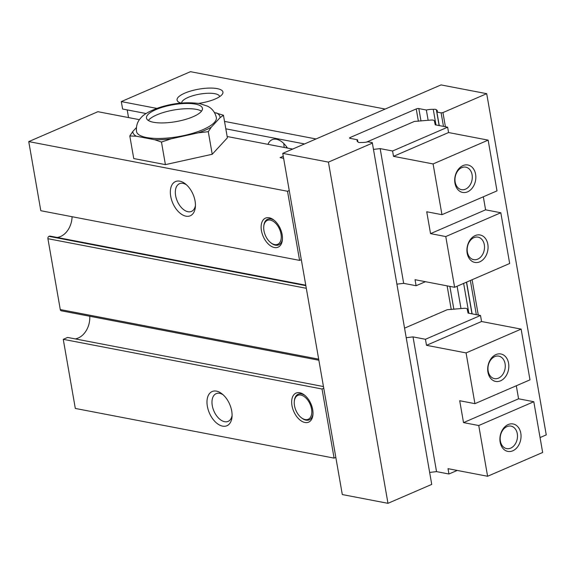 <?xml version="1.0" encoding="UTF-8"?>
<svg xmlns="http://www.w3.org/2000/svg" width="575" height="575" viewBox="0 0 575 575"><rect width="100%" height="100%" fill="white"/><g stroke="black" fill="none" stroke-linecap="round" stroke-linejoin="round"><path stroke-width="0.86" d="M214.461 112.513L223.445 115.259L220.088 117.652L211.284 127.204L208.287 131.697L198.296 132.818L171.091 138.834L161.467 142.054L165.406 164.63L133.745 158.549L129.806 135.973L132.796 131.481L136.376 127.607M208.287 131.697L212.225 154.265L165.406 164.63M223.445 115.259L227.391 137.827L212.225 154.265M161.467 142.054L154.653 139.732L136.253 136.203L129.806 135.973M292.639 149.076L227.161 136.512M139.438 119.672L97.908 111.701L28.75 141.601L287.529 191.274L289.247 190.533L282.756 153.353L441.032 84.913L486.702 93.682L546.25 434.887L540.054 437.568M283.626 158.305L280.075 157.622L283.267 156.242M431.732 484.402L372.291 142.607L431.732 484.402L387.974 503.319L342.305 494.558L335.822 457.369L334.097 458.117L75.318 408.444L63.257 339.329L67.613 337.439L323.459 386.551M89.772 316.257A19.557 14.598 -79.1 0 1 75.275 338.912M318.866 360.238L61.309 310.795A1.862 1.387 -79.1 0 1 60.282 309.558L47.919 238.697A1.862 1.387 -79.1 0 1 48.99 236.354L49.385 236.181A1.862 1.387 -79.1 0 1 50.039 236.102L305.771 285.193M72.083 216.717A19.557 14.598 -79.1 0 1 57.22 237.475M335.822 457.369L301.307 259.648L299.589 260.389L40.811 210.716L28.75 141.601M128.541 117.58L127.197 109.904M146.136 113.534L122.604 109.02L121.303 101.581L190.469 71.681L385.192 109.056M387.974 503.319L328.426 162.114L282.756 153.353M301.307 259.648L289.247 190.533M334.097 458.117L322.036 389.002L323.754 388.254M312.685 409.616A15.834 9.394 66.6 0 1 312.937 414.697A15.834 9.394 66.6 0 1 303.047 421.906A15.834 9.394 66.6 0 1 291.985 405.641A15.834 9.394 66.6 0 1 304.448 395.054A15.834 9.394 66.6 0 1 312.685 409.616M231.711 410.981A18.63 11.054 66.6 0 1 232.013 416.961A18.63 11.054 66.6 0 1 220.376 425.442A18.63 11.054 66.6 0 1 207.359 406.309A18.63 11.054 66.6 0 1 222.022 393.853A18.63 11.054 66.6 0 1 231.711 410.981M322.036 389.002L63.257 339.329M282.145 234.636A15.834 9.394 66.6 0 1 282.404 239.717A15.834 9.394 66.6 0 1 272.507 246.934A15.834 9.394 66.6 0 1 261.445 230.661A15.834 9.394 66.6 0 1 273.908 220.081A15.834 9.394 66.6 0 1 282.145 234.636M195.069 201.006A18.63 11.054 66.6 0 1 195.363 206.986A18.63 11.054 66.6 0 1 183.727 215.474A18.63 11.054 66.6 0 1 170.71 196.334A18.63 11.054 66.6 0 1 185.373 183.885A18.63 11.054 66.6 0 1 195.069 201.006M299.589 260.389L287.529 191.274M195.443 205.534A15.101 8.963 66.6 0 1 191.489 211.406A15.101 8.963 66.6 0 1 175.627 195.651A15.101 8.963 66.6 0 1 179.508 183.684A15.101 8.963 66.6 0 1 186.487 184.827M284.237 147.466A18.723 11.112 66.6 0 1 284.194 147.229A18.723 11.112 66.6 0 1 283.827 143.549M287.457 148.084A18.723 11.112 -113.4 0 0 272.147 139.682A18.723 11.112 -113.4 0 0 267.979 144.347M286.609 147.919A15.101 8.963 66.6 0 1 286.566 147.682A15.101 8.963 66.6 0 1 286.4 146.546M198.569 103.399A23.287 7.022 -9.9 0 0 222.151 94.458A23.287 7.022 -9.9 0 0 217.206 88.629A23.287 7.022 -9.9 0 0 188.011 91.892A23.287 7.022 -9.9 0 0 178.624 102.055A23.287 7.022 -9.9 0 0 181.096 103.097M316.034 138.963L224.523 121.397M156.817 108.402L121.303 101.581M304.52 143.937L225.817 128.829M219.65 96.65A19.255 5.808 -9.9 0 0 219.636 96.542A19.255 5.808 -9.9 0 0 214.892 93.703A19.255 5.808 -9.9 0 0 193.653 95.493A19.255 5.808 -9.9 0 0 181.686 103.047M328.426 162.114L372.183 143.197M372.291 142.607L368.079 141.802A9.315 2.81 170.1 0 1 361.158 142.478A3.723 1.121 170.1 0 1 358.031 141.903A3.723 1.121 170.1 0 1 358.031 141.874A9.315 2.81 170.1 0 1 357.068 140.904A9.315 2.81 170.1 0 1 357.528 139.775L350.017 138.331A1.862 0.561 170.1 0 1 349.557 138.058A1.862 0.561 170.1 0 1 350.175 137.504L416.235 108.941A1.862 0.561 170.1 0 1 418.83 108.582L426.348 110.019A9.315 2.81 170.1 0 1 433.262 109.343A3.723 1.121 170.1 0 1 436.389 109.918A9.315 2.81 170.1 0 1 437.352 110.917A9.315 2.81 170.1 0 1 436.892 112.046L441.111 112.858L442.944 112.599L486.702 93.682M436.389 109.918A3.723 1.121 170.1 0 1 436.396 109.947L439.12 125.566M471.982 313.842L466.454 282.181M472.118 313.864L466.577 282.124M439.257 125.587L436.892 112.046M468.848 313.238L463.637 283.396M435.987 124.962L433.262 109.343M461.006 308.603L457.096 286.228M428.145 120.326L426.348 110.019M357.887 141.802L357.528 139.775M476.33 314.676L470.364 280.492M443.476 126.399L441.111 112.858M478.278 315.05L472.111 279.73M445.417 126.773L442.944 112.599M263.752 226.528A13.038 7.741 66.6 0 1 271.896 220.592A13.038 7.741 66.6 0 1 281.01 233.989A13.038 7.741 66.6 0 1 270.746 242.7A13.038 7.741 66.6 0 1 263.961 230.719A13.038 7.741 66.6 0 1 263.752 226.528L263.817 225.817A13.973 8.294 66.6 0 1 274.491 220.556M282.454 238.97A13.973 8.294 66.6 0 1 271.307 243.146L270.746 242.7M232.092 415.502A15.101 8.963 66.6 0 1 228.138 421.374A15.101 8.963 66.6 0 1 212.276 405.619A15.101 8.963 66.6 0 1 216.15 393.659A15.101 8.963 66.6 0 1 223.136 394.802M294.292 401.508A13.038 7.741 66.6 0 1 302.436 395.564A13.038 7.741 66.6 0 1 311.549 408.962A13.038 7.741 66.6 0 1 301.286 417.68A13.038 7.741 66.6 0 1 294.501 405.691A13.038 7.741 66.6 0 1 294.292 401.508L294.357 400.789A13.973 8.294 66.6 0 1 305.023 395.535M312.987 413.95A13.973 8.294 66.6 0 1 301.846 418.118L301.286 417.68M132.796 131.481A44.246 13.34 -9.9 0 0 136.253 136.203M136.527 131.531A40.516 12.219 -9.9 0 0 146.51 137.511A40.516 12.219 -9.9 0 0 191.583 133.63A40.516 12.219 -9.9 0 0 216.358 117.602C214.504 109.789 209.286 107.036 207.453 106.145L199.719 103.601C186.717 101.782 173.312 103.076 159.498 107.482C149.809 110.896 143.628 114.346 140.947 117.825C139.632 119.198 135.643 123.496 136.527 131.531M220.088 117.652A44.246 13.34 -9.9 0 0 216.631 112.93M154.653 139.732A44.246 13.34 -9.9 0 0 171.091 138.834M198.296 132.818A44.246 13.34 -9.9 0 0 211.284 127.204M153.468 122.267A28.412 8.568 -9.9 0 0 185.071 119.55A28.412 8.568 -9.9 0 0 202.443 108.308A28.412 8.568 -9.9 0 0 195.45 104.118A28.412 8.568 -9.9 0 0 163.846 106.835A28.412 8.568 -9.9 0 0 146.474 118.076A28.412 8.568 -9.9 0 0 153.468 122.267M201.516 111.176A28.412 8.568 -9.9 0 0 196.362 109.365A28.412 8.568 -9.9 0 0 168.978 111.004A28.412 8.568 -9.9 0 0 148.321 120.462M455.17 182.059A11.45 8.546 -79.1 0 1 465.786 167.153A11.45 8.546 -79.1 0 1 472.089 174.743A11.45 8.546 -79.1 0 1 461.473 189.649A11.45 8.546 -79.1 0 1 455.17 182.059M475.597 174.254A13.973 10.429 -79.1 0 1 467.568 191.842A13.973 10.429 -79.1 0 1 454.954 183.181A13.973 10.429 -79.1 0 1 462.983 165.593A13.973 10.429 -79.1 0 1 475.597 174.254M433.09 163.94L393.516 156.343L448.565 132.537L488.146 140.135L433.09 163.94L441.952 214.683L426.729 211.758L430.546 233.63L485.595 209.825L500.818 212.75L445.769 236.555L454.624 287.299L415.042 279.702L416.099 285.732L403.679 283.353L396.994 284.129M488.146 140.135L497.001 190.878L441.952 214.683M366.598 142.09L414.395 121.426L430.653 120.082A4.658 1.402 170.1 0 1 434.348 120.8L435.217 124.818L447.637 127.197L392.581 151.002L393.516 156.343M392.581 151.002L380.161 148.616L403.679 283.353M445.769 236.555L430.546 233.63M483.323 196.794L485.595 209.825M500.818 212.75L509.673 263.494L454.624 287.299M447.637 127.197L448.565 132.537M380.161 148.616L373.477 149.399M425.442 281.692L416.099 285.732M487.816 244.246A13.973 10.429 -79.1 0 1 479.78 261.833A13.973 10.429 -79.1 0 1 467.173 253.173A13.973 10.429 -79.1 0 1 475.202 235.585A13.973 10.429 -79.1 0 1 487.816 244.246M467.382 252.051A11.45 8.546 -79.1 0 1 478.005 237.144A11.45 8.546 -79.1 0 1 484.308 244.734A11.45 8.546 -79.1 0 1 473.685 259.641A11.45 8.546 -79.1 0 1 467.382 252.051M500.365 441.025A11.45 8.546 -79.1 0 1 510.988 426.125A11.45 8.546 -79.1 0 1 517.284 433.708A11.45 8.546 -79.1 0 1 506.668 448.615A11.45 8.546 -79.1 0 1 500.365 441.025M520.799 433.219A13.973 10.429 -79.1 0 1 512.763 450.807A13.973 10.429 -79.1 0 1 500.149 442.146A13.973 10.429 -79.1 0 1 508.185 424.558A13.973 10.429 -79.1 0 1 520.799 433.219M478.745 425.529L487.607 476.272L542.656 452.467L533.801 401.724L478.745 425.529L463.529 422.603L459.705 400.732L474.928 403.657L466.073 352.913L426.499 345.316L425.442 339.279L413.022 336.893L406.338 337.669M487.607 476.272L448.026 468.675L448.96 474.008L436.54 471.622L413.022 336.893M463.529 422.603L518.578 398.798L516.307 385.768M518.578 398.798L533.801 401.724M404.671 328.109L447.249 309.702L463.515 308.358A4.658 1.402 170.1 0 1 467.209 309.077L468.072 313.088L480.499 315.474L425.442 339.279M426.499 345.316L481.548 321.511L480.499 315.474M481.548 321.511L521.13 329.108L466.073 352.913M474.928 403.657L529.985 379.852L521.13 329.108M457.218 470.436L448.96 474.008M436.54 471.622L429.848 472.406M508.58 363.228A13.973 10.429 -79.1 0 1 500.552 380.815A13.973 10.429 -79.1 0 1 487.938 372.154A13.973 10.429 -79.1 0 1 495.966 354.574A13.973 10.429 -79.1 0 1 508.58 363.228M488.153 371.033A11.45 8.546 -79.1 0 1 498.769 356.133A11.45 8.546 -79.1 0 1 505.073 363.716A11.45 8.546 -79.1 0 1 494.45 378.623A11.45 8.546 -79.1 0 1 488.153 371.033M318.679 359.159L60.282 309.558M306.31 288.298L47.919 238.697M305.85 285.66L48.99 236.354M305.807 285.401L49.385 236.181M453.862 309.293L449.866 286.379M421.001 121.023L418.83 108.582M451.253 309.551L447.113 285.854M418.392 121.275L416.235 108.941M350.333 138.395L350.175 137.504"/></g></svg>
